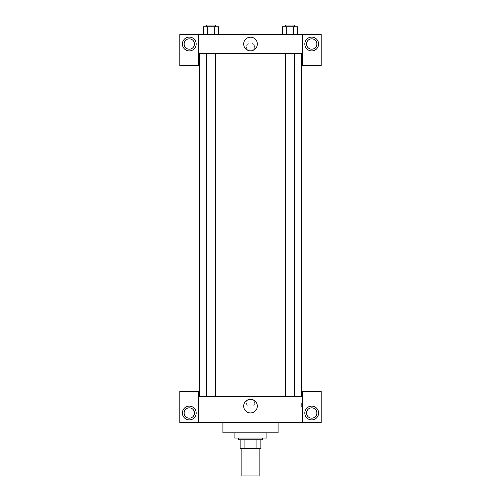<?xml version="1.0" encoding="UTF-8"?>
<svg xmlns="http://www.w3.org/2000/svg" width="501" height="501" viewBox="0 0 501 501"><rect width="100%" height="100%" fill="white"/><g stroke="black" fill="none" stroke-linecap="round" stroke-linejoin="round"><path stroke-width="0.38" stroke-dasharray="2.5 1.88" d="M259.123 475.95L241.877 475.95M259.123 448.364L241.877 448.364L259.123 448.364M244.939 448.364L240.154 448.364L240.154 439.74L244.939 439.74L244.939 448.364L260.846 448.364M256.061 439.74L244.939 439.74L256.061 439.74L256.061 448.364M244.939 439.74L240.154 439.74M238.432 439.74L262.568 439.74M250.5 438.018L238.432 438.018L250.5 438.018M266.883 438.018L234.117 438.018M266.883 432.845L234.117 432.845L266.883 432.845M278.086 422.5L278.086 432.845L222.914 432.845L222.914 422.5L278.086 422.5L222.914 422.5M198.772 422.5L198.772 391.463L179.803 391.463L179.803 422.5L321.197 422.5L321.197 391.463L302.228 391.463L302.228 422.5M189.29 419.913A6.895 6.895 0 0 0 195.258 409.567A6.895 6.895 0 0 0 183.316 409.567A6.895 6.895 0 0 0 189.29 419.913M184.117 413.012A5.173 5.173 0 0 1 191.877 408.534A5.173 5.173 0 0 1 191.877 417.496A5.173 5.173 0 0 1 184.117 413.012M311.71 419.913A6.895 6.895 0 0 0 317.684 409.567A6.895 6.895 0 0 0 305.742 409.567A6.895 6.895 0 0 0 311.71 419.913M316.882 413.012A5.173 5.173 0 0 1 309.123 417.496A5.173 5.173 0 0 1 309.123 408.534A5.173 5.173 0 0 1 316.882 413.012M198.772 403.098L198.772 407.194L198.772 403.098M250.5 399.297A6.82 6.82 0 0 0 244.594 409.53A6.82 6.82 0 0 0 256.406 409.53A6.82 6.82 0 0 0 250.5 399.297M254.596 403.098A4.096 4.096 0 0 0 248.452 399.554A4.096 4.096 0 0 0 248.452 406.643A4.096 4.096 0 0 0 254.596 403.098A4.096 4.096 0 0 1 248.452 406.643A4.096 4.096 0 0 1 248.452 399.554A4.096 4.096 0 0 1 254.596 403.098M198.772 396.635L302.228 396.635M302.228 403.098L302.228 407.194L302.228 403.098M301.358 403.098L301.358 407.194L301.358 403.098M290.023 396.635L285.708 396.635L290.023 396.635M210.977 396.635L215.292 396.635L210.977 396.635M250.5 396.635L301.364 396.635L250.5 396.635M250.5 53.501L199.636 53.501L250.5 53.501M290.023 53.501L285.708 53.501L290.023 53.501M210.977 53.501L215.292 53.501L210.977 53.501M302.228 53.501L198.772 53.501L198.772 65.568L179.803 65.568L179.803 34.531L321.197 34.531L321.197 65.568L302.228 65.568L302.228 34.531M254.596 47.038A4.096 4.096 0 0 0 248.452 43.487A4.096 4.096 0 0 0 248.452 50.582A4.096 4.096 0 0 0 254.596 47.038A4.096 4.096 0 0 1 248.452 50.582A4.096 4.096 0 0 1 248.452 43.487A4.096 4.096 0 0 1 254.596 47.038M194.463 44.019A5.173 5.173 0 0 0 186.704 39.535A5.173 5.173 0 0 0 186.704 48.497A5.173 5.173 0 0 0 194.463 44.019M316.882 44.019A5.173 5.173 0 0 0 309.123 39.535A5.173 5.173 0 0 0 309.123 48.497A5.173 5.173 0 0 0 316.882 44.019M189.29 50.914A6.895 6.895 0 0 0 195.258 40.568A6.895 6.895 0 0 0 183.316 40.568A6.895 6.895 0 0 0 189.29 50.914M311.71 50.914A6.895 6.895 0 0 0 317.684 40.568A6.895 6.895 0 0 0 305.742 40.568A6.895 6.895 0 0 0 311.71 50.914M198.772 34.531L198.772 53.501M218.449 34.531L203.506 34.531L218.455 34.531L203.506 34.531L218.449 34.531L203.512 34.531L214.71 34.531L214.71 26.772L207.245 26.772L218.449 26.772L218.449 34.531L214.71 34.531L214.71 26.772L214.71 34.531M282.551 34.531L286.29 34.531L286.29 26.772L282.551 26.772L282.551 34.531L297.494 34.531L282.545 34.531L297.494 34.531L282.551 34.531L297.488 34.531L282.551 34.531L286.29 34.531L286.29 26.772L297.488 26.772L293.755 26.772L293.755 34.531L293.755 26.772L282.551 26.772L297.488 26.772L297.488 34.531M243.68 44.019A6.82 6.82 0 0 0 253.913 49.925A6.82 6.82 0 0 0 253.913 38.107A6.82 6.82 0 0 0 243.68 44.019M302.228 47.038L302.228 51.133L302.228 47.038M198.772 47.038L198.772 51.133L198.772 47.038M294.331 26.772L285.708 26.772L294.331 26.772L285.708 26.772L294.331 26.772L294.331 25.05L285.708 25.05L294.331 25.05L285.708 25.05L285.708 26.772M203.512 34.531L203.512 26.772L207.245 26.772L207.245 34.531L203.512 34.531L207.245 34.531L207.245 26.772L203.512 26.772L214.71 26.772M215.292 26.772L206.669 26.772L215.292 26.772L206.669 26.772L215.292 26.772L215.292 25.05L206.669 25.05L215.292 25.05L206.669 25.05L206.669 26.772M293.755 26.772L293.755 34.531M286.29 26.772L286.29 34.531M207.245 26.772L207.245 34.531M302.228 399.003L301.358 399.003M302.228 407.194L301.358 407.194M206.669 53.501L206.669 396.635M215.292 53.501L215.292 396.635M285.708 53.501L285.708 396.635M294.331 53.501L294.331 396.635"/><path stroke-width="0.75" d="M241.877 448.364L241.877 475.95L259.123 475.95L259.123 448.364M256.061 439.74L256.061 448.364L240.154 448.364L240.154 439.74M256.061 448.364L260.846 448.364L260.846 439.74L260.846 448.364M262.568 438.018L262.568 439.74L238.432 439.74L238.432 438.018M244.939 439.74L244.939 448.364M234.117 432.845L234.117 438.018L266.883 438.018L266.883 432.845M222.914 422.5L222.914 432.845L278.086 432.845L278.086 422.5M302.228 422.5L302.228 391.463L321.197 391.463L321.197 422.5L179.803 422.5L179.803 391.463L198.772 391.463L198.772 422.5M189.29 419.913A6.895 6.895 0 0 1 183.316 409.567A6.895 6.895 0 0 1 195.258 409.567A6.895 6.895 0 0 1 189.29 419.913M184.117 413.012A5.173 5.173 0 0 1 191.877 408.534A5.173 5.173 0 0 1 191.877 417.496A5.173 5.173 0 0 1 184.117 413.012M311.71 419.913A6.895 6.895 0 0 1 305.742 409.567A6.895 6.895 0 0 1 317.684 409.567A6.895 6.895 0 0 1 311.71 419.913M306.537 413.012A5.173 5.173 0 0 1 311.71 407.839A5.173 5.173 0 0 1 316.882 413.012A5.173 5.173 0 0 1 311.71 418.185A5.173 5.173 0 0 1 306.537 413.012M250.5 399.297A6.82 6.82 0 0 1 256.406 409.53A6.82 6.82 0 0 1 244.594 409.53A6.82 6.82 0 0 1 250.5 399.297M302.228 396.635L198.772 396.635M302.228 53.501L302.228 65.568L321.197 65.568L321.197 34.531L302.228 34.531L302.228 53.501L198.772 53.501L198.772 65.568L179.803 65.568L179.803 34.531L198.772 34.531L198.772 53.501M194.463 44.019A5.173 5.173 0 0 1 189.29 49.192A5.173 5.173 0 0 1 184.117 44.019A5.173 5.173 0 0 1 189.29 38.846A5.173 5.173 0 0 1 194.463 44.019M189.29 50.914A6.895 6.895 0 0 1 183.316 40.568A6.895 6.895 0 0 1 195.258 40.568A6.895 6.895 0 0 1 189.29 50.914M316.882 44.019A5.173 5.173 0 0 1 309.123 48.497A5.173 5.173 0 0 1 309.123 39.535A5.173 5.173 0 0 1 316.882 44.019M311.71 50.914A6.895 6.895 0 0 1 305.742 40.568A6.895 6.895 0 0 1 317.684 40.568A6.895 6.895 0 0 1 311.71 50.914M302.228 34.531L198.772 34.531M243.68 44.019A6.82 6.82 0 0 1 253.913 38.107A6.82 6.82 0 0 1 253.913 49.925A6.82 6.82 0 0 1 243.68 44.019M297.488 34.531L297.488 26.772L282.551 26.772L282.551 34.531M293.755 26.772L293.755 34.531M286.29 26.772L286.29 34.531M285.708 26.772L285.708 25.05L294.331 25.05L294.331 26.772M218.449 34.531L218.449 26.772L203.512 26.772L203.512 34.531M214.71 26.772L214.71 34.531M207.245 26.772L207.245 34.531M206.669 26.772L206.669 25.05L215.292 25.05L215.292 26.772M199.636 53.501L199.636 396.635M301.364 53.501L301.364 396.635M294.331 396.635L294.331 53.501M285.708 396.635L285.708 53.501M206.669 53.501L206.669 396.635M215.292 53.501L215.292 396.635"/></g></svg>
